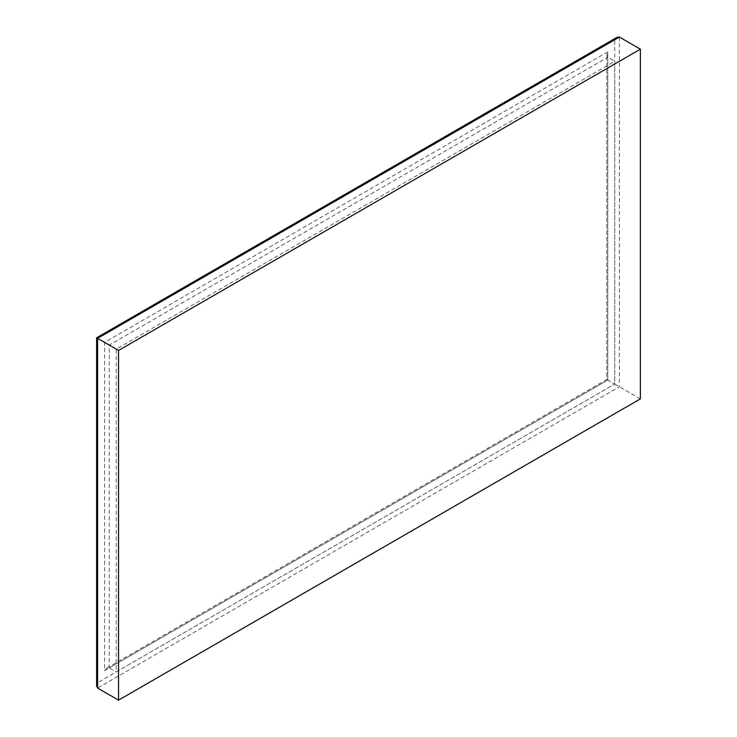<?xml version="1.0" encoding="UTF-8"?>
<svg xmlns="http://www.w3.org/2000/svg" width="737" height="737" viewBox="0 0 737 737"><rect width="100%" height="100%" fill="white"/><g stroke="black" fill="none" stroke-linecap="round" stroke-linejoin="round"><path stroke-width="0.55" stroke-dasharray="3.69 2.76" d="M640.379 398.874L614.759 384.078L614.759 61.282L116.225 349.108L116.225 671.904L614.759 384.078L97.588 682.665L97.588 338.347L614.759 39.761L614.759 384.078L606.8 379.491L607.767 380.043L607.767 51.866L606.8 55.109L607.767 57.246L614.759 61.282M96.621 685.917L97.588 682.665M617.081 37.301L614.759 39.761M96.621 337.786L97.588 338.347M607.767 51.866L104.571 342.383L104.571 670.559L106.902 668.1L109.233 667.869L116.225 671.904M104.571 342.383L116.225 349.108M619.412 37.071L619.412 386.768L97.588 688.045M104.571 670.559L607.767 380.043L607.767 57.246L109.233 345.073L109.233 667.869L607.767 380.043M106.902 668.1L606.8 379.491L606.8 55.109"/><path stroke-width="1.11" d="M118.546 700.15L97.588 688.045L96.621 685.917L96.621 337.786L617.081 37.301L619.412 37.071L640.379 49.176L640.379 398.874L118.546 700.15L118.546 350.453L640.379 49.176M118.546 350.453L96.621 337.786M97.588 688.045L97.588 338.347L619.412 37.071"/></g></svg>
